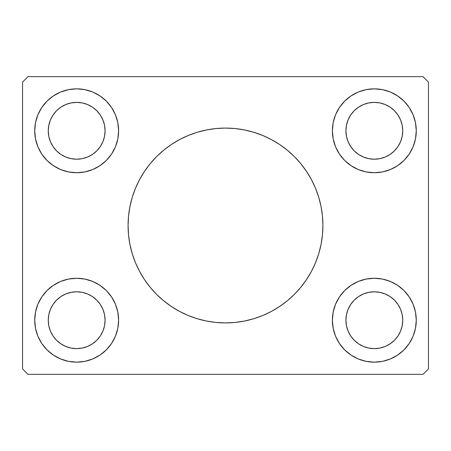 <?xml version="1.0" encoding="UTF-8"?>
<svg xmlns="http://www.w3.org/2000/svg" width="451" height="451" viewBox="0 0 451 451"><rect width="100%" height="100%" fill="white"/><g stroke="black" fill="none" stroke-linecap="round" stroke-linejoin="round"><path stroke-width="0.68" d="M139.539 179.667A97.416 97.416 0 0 0 128.084 225.5A97.416 97.416 0 0 1 225.5 128.084A97.416 97.416 0 0 1 322.916 225.5A97.416 97.416 0 0 0 311.461 179.667M311.37 179.492A97.416 97.416 0 0 0 306.528 171.425M306.466 171.329A97.416 97.416 0 0 0 294.441 156.677M294.323 156.559A97.416 97.416 0 0 0 271.491 139.624M271.35 139.551A97.416 97.416 0 0 0 225.579 128.084M225.421 128.084A97.416 97.416 0 0 0 179.65 139.551M179.509 139.624A97.416 97.416 0 0 0 156.677 156.559M156.559 156.677A97.416 97.416 0 0 0 144.534 171.329M144.472 171.425A97.416 97.416 0 0 0 139.63 179.492M65.795 346.458L71.128 348.076L65.795 346.458L60.885 343.837L56.578 340.302L53.043 335.995L50.422 331.085L48.804 325.752L48.257 320.21A28.413 28.413 0 0 1 76.67 291.797A28.413 28.413 0 0 1 105.083 320.21L104.536 325.752L102.918 331.085L104.536 325.752M65.795 104.542L71.128 102.924L65.795 104.542L60.885 107.163L56.578 110.698L53.043 115.005L50.422 119.915L48.804 125.248L48.257 130.79A28.413 28.413 0 0 1 76.67 102.377A28.413 28.413 0 0 1 105.083 130.79L104.536 125.248L102.918 119.915L104.536 125.248M363.455 157.038L368.788 158.656L363.455 157.038L358.545 154.417L354.238 150.882L350.703 146.575L348.082 141.665L346.464 136.332L345.917 130.79A28.413 28.413 0 0 1 374.33 102.377A28.413 28.413 0 0 1 402.743 130.79L402.196 136.332L400.578 141.665L402.196 136.332M363.455 293.962L368.788 292.344L363.455 293.962L358.545 296.583L354.238 300.118L350.703 304.425L348.082 309.335L346.464 314.668L345.917 320.21A28.413 28.413 0 0 1 374.33 291.797A28.413 28.413 0 0 1 402.743 320.21L402.196 314.668L400.578 309.335L402.196 314.668M332.387 320.21A41.943 41.943 0 0 1 374.33 278.267A41.943 41.943 0 0 1 416.273 320.21L415.467 328.39L413.082 336.26L409.204 343.51L403.989 349.869L397.63 355.084L390.38 358.962L382.51 361.347L374.33 362.153L366.15 361.347L358.28 358.962L351.03 355.084L344.671 349.869L339.456 343.51L335.578 336.26L333.193 328.39L332.387 320.21L333.193 312.03L335.578 304.16L339.456 296.91L344.671 290.551L351.03 285.336L358.28 281.458L366.15 279.073L374.33 278.267L382.51 279.073L390.38 281.458L397.63 285.336L403.989 290.551L409.204 296.91L413.082 304.16L415.467 312.03L416.273 320.21A41.943 41.943 0 0 1 374.33 362.153A41.943 41.943 0 0 1 332.387 320.21M332.387 130.79A41.943 41.943 0 0 1 374.33 88.847A41.943 41.943 0 0 1 416.273 130.79L415.467 138.97L413.082 146.84L409.204 154.09L403.989 160.449L397.63 165.664L390.38 169.542L382.51 171.927L374.33 172.733L366.15 171.927L358.28 169.542L351.03 165.664L344.671 160.449L339.456 154.09L335.578 146.84L333.193 138.97L332.387 130.79L333.193 122.61L335.578 114.74L339.456 107.49L344.671 101.131L351.03 95.916L358.28 92.038L366.15 89.653L374.33 88.847L382.51 89.653L390.38 92.038L397.63 95.916L403.989 101.131L409.204 107.49L413.082 114.74L415.467 122.61L416.273 130.79A41.943 41.943 0 0 1 374.33 172.733A41.943 41.943 0 0 1 332.387 130.79M34.727 130.79A41.943 41.943 0 0 1 76.67 88.847A41.943 41.943 0 0 1 118.613 130.79L117.807 138.97L115.422 146.84L111.544 154.09L106.329 160.449L99.97 165.664L92.72 169.542L84.85 171.927L76.67 172.733L68.49 171.927L60.62 169.542L53.37 165.664L47.011 160.449L41.796 154.09L37.918 146.84L35.533 138.97L34.727 130.79L35.533 122.61L37.918 114.74L41.796 107.49L47.011 101.131L53.37 95.916L60.62 92.038L68.49 89.653L76.67 88.847L84.85 89.653L92.72 92.038L99.97 95.916L106.329 101.131L111.544 107.49L115.422 114.74L117.807 122.61L118.613 130.79A41.943 41.943 0 0 1 76.67 172.733A41.943 41.943 0 0 1 34.727 130.79M34.727 320.21A41.943 41.943 0 0 1 76.67 278.267A41.943 41.943 0 0 1 118.613 320.21L117.807 328.39L115.422 336.26L111.544 343.51L106.329 349.869L99.97 355.084L92.72 358.962L84.85 361.347L76.67 362.153L68.49 361.347L60.62 358.962L53.37 355.084L47.011 349.869L41.796 343.51L37.918 336.26L35.533 328.39L34.727 320.21L35.533 312.03L37.918 304.16L41.796 296.91L47.011 290.551L53.37 285.336L60.62 281.458L68.49 279.073L76.67 278.267L84.85 279.073L92.72 281.458L99.97 285.336L106.329 290.551L111.544 296.91L115.422 304.16L117.807 312.03L118.613 320.21A41.943 41.943 0 0 1 76.67 362.153A41.943 41.943 0 0 1 34.727 320.21M423.038 76.67L27.962 76.67L22.55 82.082L22.55 368.918L27.962 374.33L423.038 374.33L428.45 368.918L428.45 82.082L423.038 76.67L27.962 76.67L22.55 82.082L22.55 368.918L27.962 374.33L423.038 374.33L428.45 368.918L428.45 82.082L423.038 76.67M311.461 271.333A97.416 97.416 0 0 0 322.916 225.5L322.448 235.05L321.044 244.504L318.722 253.778L315.503 262.781L311.415 271.423L306.5 279.62L300.806 287.298L294.385 294.385L287.298 300.806L279.62 306.5L271.423 311.415L262.781 315.503L253.778 318.722L244.504 321.044L235.05 322.448L225.5 322.916L215.95 322.448L206.496 321.044L197.222 318.722L188.219 315.503L179.577 311.415L171.38 306.5L163.702 300.806L156.615 294.385L150.194 287.298L144.5 279.62L139.584 271.423L135.497 262.781L132.278 253.778L129.956 244.504L128.552 235.05L128.084 225.5L128.552 215.95L129.956 206.496L132.278 197.222L135.497 188.219L139.584 179.577L144.5 171.38L150.194 163.702L156.615 156.615L163.702 150.194L171.38 144.5L179.577 139.584L188.219 135.497L197.222 132.278L206.496 129.956L215.95 128.552L225.5 128.084L235.05 128.552L244.504 129.956L253.778 132.278L262.781 135.497L271.423 139.584L279.62 144.5L287.298 150.194L294.385 156.615L300.806 163.702L306.5 171.38L311.415 179.577L315.503 188.219L318.722 197.222L321.044 206.496L322.448 215.95L322.916 225.5A97.416 97.416 0 0 1 225.5 322.916A97.416 97.416 0 0 1 128.084 225.5A97.416 97.416 0 0 0 139.539 271.333M333.193 122.61L334.614 117.311M374.33 172.733L368.856 172.372M334.191 142.967L333.193 138.97M76.67 278.267L82.144 278.628M116.809 308.033L117.807 312.03M117.807 328.39L116.386 333.689M76.67 172.733L71.196 172.372M116.809 118.613L117.807 122.61M334.191 332.387L333.193 328.39M374.33 278.267L379.804 278.628M111.544 343.51L110.027 345.641M87.545 293.962L82.212 292.344L87.545 293.962L92.455 296.583L96.762 300.118L100.297 304.425L102.918 309.335L104.536 314.668L105.083 320.21A28.413 28.413 0 0 1 76.67 348.623A28.413 28.413 0 0 1 48.257 320.21L48.804 314.668L50.422 309.335L48.804 314.668M106.329 160.449L107.096 159.66M111.544 107.49L110.027 105.359M87.545 157.038L82.212 158.656L87.545 157.038L92.455 154.417L96.762 150.882L100.297 146.575L102.918 141.665L104.536 136.332L105.083 130.79A28.413 28.413 0 0 1 76.67 159.203A28.413 28.413 0 0 1 48.257 130.79L48.804 136.332L50.422 141.665L48.804 136.332M339.456 107.49L340.973 105.359M385.205 104.542L379.872 102.924L385.205 104.542L390.115 107.163L394.422 110.698L397.957 115.005L400.578 119.915L402.196 125.248L402.743 130.79A28.413 28.413 0 0 1 374.33 159.203A28.413 28.413 0 0 1 345.917 130.79L346.464 125.248L348.082 119.915L346.464 125.248M339.456 343.51L340.973 345.641M344.671 290.551L343.904 291.34M385.205 346.458L379.872 348.076L385.205 346.458L390.115 343.837L394.422 340.302L397.957 335.995L400.578 331.085L402.196 325.752L402.743 320.21A28.413 28.413 0 0 1 374.33 348.623A28.413 28.413 0 0 1 345.917 320.21L346.464 325.752L348.082 331.085L346.464 325.752M111.544 296.91L110.76 295.777M92.72 281.458L92.043 281.187M60.62 281.458L59.357 282.005M39.051 338.763L41.796 343.51M87.9 360.62L92.72 358.962M50.422 309.335L53.043 304.425L56.578 300.118L60.885 296.583L65.795 293.962L71.128 292.344L76.67 291.797L82.212 292.344M102.918 331.085L100.297 335.995L96.762 340.302L92.455 343.837L87.545 346.458L82.212 348.076L76.67 348.623L71.128 348.076M39.051 112.237L41.796 107.49M87.9 90.38L92.72 92.038M111.544 154.09L110.76 155.223M92.72 169.542L92.043 169.813M60.62 169.542L59.357 168.995M102.918 119.915L100.297 115.005L96.762 110.698L92.455 107.163L87.545 104.542L82.212 102.924L76.67 102.377L71.128 102.924M50.422 141.665L53.043 146.575L56.578 150.882L60.885 154.417L65.795 157.038L71.128 158.656L76.67 159.203L82.212 158.656M411.949 112.237L409.204 107.49M363.1 90.38L358.28 92.038M339.456 154.09L340.24 155.223M358.28 169.542L358.957 169.813M390.38 169.542L391.643 168.995M348.082 119.915L350.703 115.005L354.238 110.698L358.545 107.163L363.455 104.542L368.788 102.924L374.33 102.377L379.872 102.924M400.578 141.665L397.957 146.575L394.422 150.882L390.115 154.417L385.205 157.038L379.872 158.656L374.33 159.203L368.788 158.656M339.456 296.91L340.24 295.777M358.28 281.458L358.957 281.187M390.38 281.458L391.643 282.005M411.949 338.763L409.204 343.51M363.1 360.62L358.28 358.962M400.578 309.335L397.957 304.425L394.422 300.118L390.115 296.583L385.205 293.962L379.872 292.344L374.33 291.797L368.788 292.344M348.082 331.085L350.703 335.995L354.238 340.302L358.545 343.837L363.455 346.458L368.788 348.076L374.33 348.623L379.872 348.076M139.63 271.508A97.416 97.416 0 0 0 144.472 279.575M144.534 279.671A97.416 97.416 0 0 0 156.559 294.323M156.677 294.441A97.416 97.416 0 0 0 179.509 311.376M179.65 311.449A97.416 97.416 0 0 0 225.421 322.916M225.579 322.916A97.416 97.416 0 0 0 271.35 311.449M271.491 311.376A97.416 97.416 0 0 0 294.323 294.441M294.441 294.323A97.416 97.416 0 0 0 306.466 279.671M306.528 279.575A97.416 97.416 0 0 0 311.37 271.508M135.497 262.781L135.965 263.891M144.5 279.62L150.194 287.298M300.806 287.298L306.5 279.62M315.503 188.219L315.035 187.109M306.5 171.38L300.806 163.702M150.194 163.702L144.5 171.38"/></g></svg>
